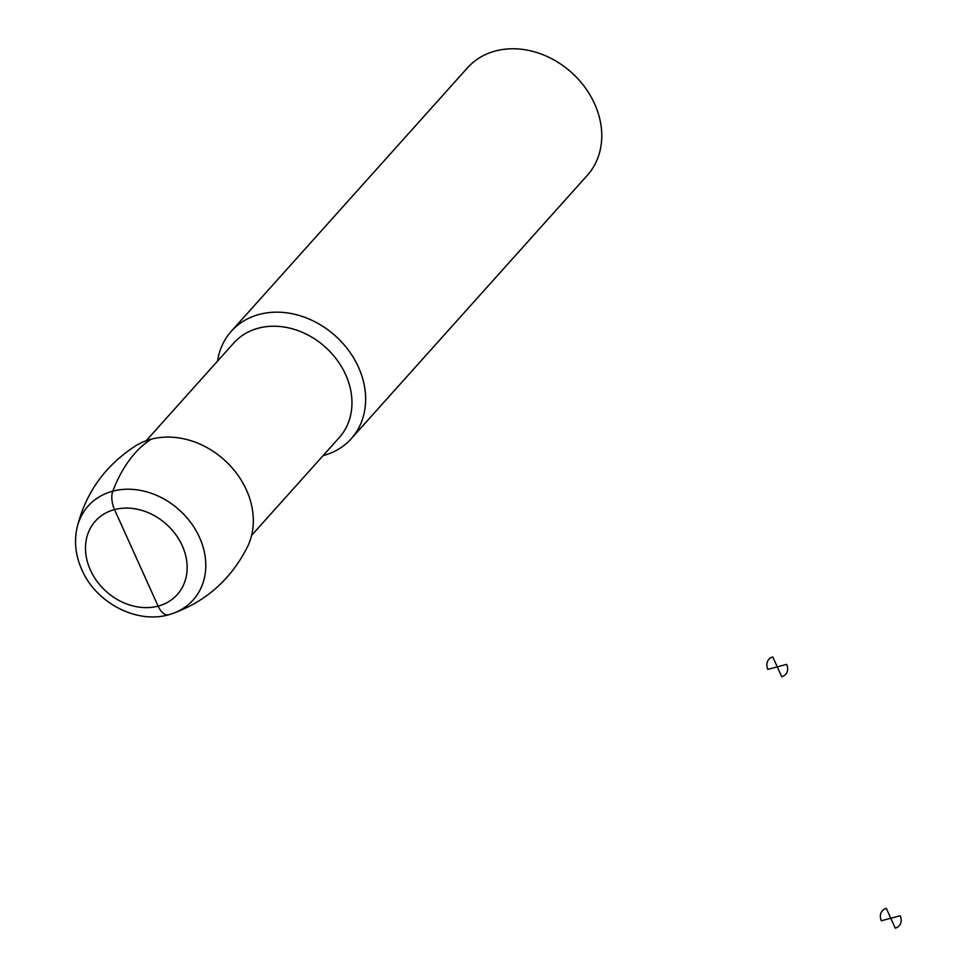 <?xml version="1.0" encoding="UTF-8"?>
<svg xmlns="http://www.w3.org/2000/svg" width="977" height="977" viewBox="0 0 977 977"><rect width="100%" height="100%" fill="white"/><g stroke="black" fill="none" stroke-linecap="round" stroke-linejoin="round"><path stroke-width="1.47" d="M171.647 613.837C205.817 601.795 231.17 579.3 247.706 546.363A77.391 63.468 -138.1 0 0 224.185 459.837A77.391 63.468 -138.1 0 0 135.608 445.866C104.673 465.907 85.072 493.556 76.817 528.838C74.093 542.54 75.779 556.194 81.86 569.786C96.405 603.749 138.832 625.365 171.647 613.837A70.429 57.765 -138.1 0 0 179.267 509.945A70.429 57.765 -138.1 0 0 76.817 528.826M323.082 455.636A80.505 66.021 -138.1 0 0 351.207 438.734A80.505 66.021 -138.1 0 0 335.331 335.844A80.505 66.021 -138.1 0 0 231.317 331.264A80.505 66.021 -138.1 0 0 217.578 361.063M351.207 438.734L587.311 175.347A80.505 66.021 -138.1 0 0 571.447 72.445A80.505 66.021 -138.1 0 0 467.433 67.877L231.317 331.264M151.166 439.21A241.502 121.661 75.2 0 0 112.807 491.162A16.096 8.109 75.2 0 0 114.529 509.603L158.103 606.106A16.096 8.109 75.2 0 0 168.374 614.814M772.795 656.971L777.265 666.864L767.849 669.355A11.272 9.245 41.9 0 1 772.795 656.971M777.265 666.864L786.668 664.372A11.272 9.245 41.9 0 1 781.722 676.743L777.265 666.864M886.31 908.378L890.78 918.258L881.364 920.761A11.272 9.245 41.9 0 1 886.31 908.378M890.78 918.258L900.183 915.767A11.272 9.245 41.9 0 1 895.237 928.15L890.78 918.258M90.385 570.018A55.005 45.113 -138.1 0 0 178.156 593.552A55.005 45.113 -138.1 0 0 140.419 509.982A55.005 45.113 -138.1 0 0 90.385 570.018M251.626 535.347L339.251 437.598A70.845 58.095 -138.1 0 0 325.28 347.055A70.845 58.095 -138.1 0 0 233.747 343.025L146.123 440.786"/></g></svg>
